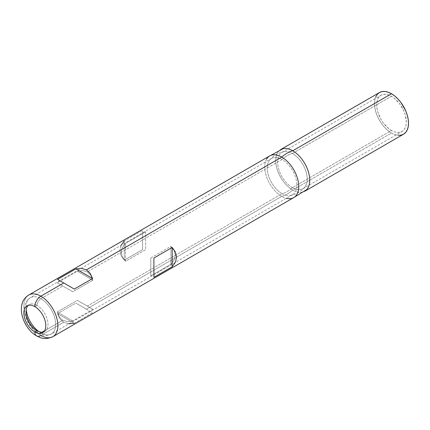 <?xml version="1.0" encoding="UTF-8"?>
<svg xmlns="http://www.w3.org/2000/svg" width="430" height="430" viewBox="0 0 430 430"><rect width="100%" height="100%" fill="white"/><g stroke="black" fill="none" stroke-linecap="round" stroke-linejoin="round"><path stroke-width="0.32" stroke-dasharray="2.15 1.61" d="M292.421 187.69A20.952 12.099 60 0 1 278.731 169.226A20.952 12.099 60 0 1 281.946 152.435A20.952 12.099 60 0 1 292.421 153.472L391.488 96.277A20.952 12.099 -120 0 0 381.012 95.24A20.952 12.099 -120 0 0 377.803 112.031A20.952 12.099 -120 0 0 391.488 130.494L292.421 187.69A26.515 15.308 -60 0 1 282.048 193.677A20.952 12.099 60 0 1 268.836 161.207A20.952 12.099 60 0 1 282.048 159.46A26.515 15.308 -60 0 1 292.421 153.472A20.952 12.099 -120 0 0 282.623 152.091A20.952 12.099 -120 0 0 278.559 168.625A20.952 12.099 -120 0 0 292.421 187.69A20.952 12.099 -120 0 0 305.633 185.943A20.952 12.099 -120 0 0 292.421 153.472A26.515 15.308 120 0 0 282.048 159.46A20.952 12.099 -120 0 0 271.572 158.423A20.952 12.099 -120 0 0 268.363 175.214A20.952 12.099 -120 0 0 282.048 193.677L87.317 306.106L77.362 300.36L57.249 311.97L59.345 316.953L62.818 320.248L44.548 330.799L62.818 320.248L67.408 321.608L72.772 320.93L92.88 309.32L87.317 306.106L282.048 193.677A20.952 12.099 -120 0 0 292.524 194.715A20.952 12.099 -120 0 0 295.738 177.923A20.952 12.099 -120 0 0 282.048 159.46L87.317 271.889L282.048 159.46A20.952 12.099 60 0 1 295.91 178.525A20.952 12.099 60 0 1 291.846 195.059A20.952 12.099 60 0 1 282.048 193.677A26.515 15.308 120 0 0 292.421 187.69L391.488 130.494L388.602 128.495L383.259 122.856L381.012 119.432L377.803 112.031L376.959 108.333L376.675 104.829L376.959 101.657L377.803 98.938L379.174 96.766L381.012 95.24L383.259 94.406L385.823 94.304L388.602 94.939L391.488 96.277L394.38 98.276L399.723 103.915L403.808 110.994L405.178 114.74L406.307 121.937L406.022 125.108L405.178 127.834L403.808 130L401.964 131.532L399.723 132.359L397.159 132.462L394.38 131.833L391.488 130.494A20.952 12.099 -120 0 0 401.964 131.532A20.952 12.099 -120 0 0 405.178 114.74A20.952 12.099 -120 0 0 391.488 96.277L292.421 153.472A20.952 12.099 60 0 1 306.106 171.935A20.952 12.099 60 0 1 302.897 188.727A20.952 12.099 60 0 1 292.421 187.69M40.861 332.922A20.952 12.099 -120 0 0 52.653 332.987A20.952 12.099 -120 0 0 54.137 315.883A20.952 12.099 -120 0 0 40.861 298.71A5.434 3.134 120 0 0 37.023 305.364A15.518 8.96 60 0 1 47.434 320.038A15.518 8.96 60 0 1 43.607 331.976A15.518 8.96 -120 0 0 44.779 331.476A15.518 8.96 -120 0 0 47.16 319.038A15.518 8.96 -120 0 0 37.023 305.364L34.825 306.628L37.023 305.364A15.518 8.96 -120 0 0 29.261 304.596A15.518 8.96 -120 0 0 28.24 305.364A15.518 8.96 60 0 1 37.023 305.364A5.434 3.134 -60 0 1 40.861 298.71A20.952 12.099 -120 0 0 29.073 298.651A20.952 12.099 -120 0 0 26.192 309.734A20.952 12.099 60 0 1 30.385 297.673A20.952 12.099 60 0 1 40.861 298.71A20.952 12.099 60 0 1 54.551 317.173A20.952 12.099 60 0 1 51.337 333.965A20.952 12.099 60 0 1 40.861 332.922A5.434 3.134 -60 0 1 38.146 333.196A5.434 3.134 120 0 0 40.861 332.922L42.118 332.202L40.861 332.922A20.952 12.099 60 0 1 38.797 331.568M82.721 270.529L87.317 271.889L90.789 275.189L92.88 280.172L72.772 291.782L57.249 282.822L77.362 271.212L82.721 270.529L87.317 271.889L90.789 275.189L92.88 280.172L77.362 271.212L82.721 270.529M40.861 298.71L62.818 286.036L40.861 298.71M145.662 231.781L125.555 243.391L122.281 247.691L121.163 252.351L122.281 257.006L125.555 261.311L145.662 249.701L145.662 231.781L125.555 243.391L125.555 261.311L145.662 249.701L145.662 231.781M292.524 194.715L51.337 333.965C47.773 335.207 46.424 337.05 38.146 333.196A5.434 3.134 -60 0 1 37.023 330.708A5.434 3.134 120 0 0 38.146 333.196C32.691 329.541 28.901 325.08 26.773 319.796C25.112 315.959 24.349 312.234 24.472 308.632L25.23 304.295C26.268 301.253 27.988 299.043 30.385 297.673L271.572 158.423M305.805 190.63L304.752 191.243A24.058 13.889 60 0 1 292.723 190.049L391.488 133.026A24.058 13.889 -120 0 0 403.517 134.219M36.593 335.884A8.536 4.929 120 0 0 40.861 335.459L63.726 322.258L68.606 323.79L74.277 323.285L92.568 312.723L86.408 309.165L281.747 196.386A29.616 17.098 120 0 0 292.723 190.049A24.058 13.889 -120 0 0 307.815 188.179M269.717 155.913A24.058 13.889 -120 0 0 266.03 175.187A24.058 13.889 -120 0 0 281.747 196.386A24.058 13.889 -120 0 0 293.776 197.574M27.326 296.103A24.058 13.889 -120 0 0 25.623 315.738A24.058 13.889 -120 0 0 40.861 335.459A24.058 13.889 -120 0 0 54.395 335.529M375.777 96.793L374.804 99.921L374.482 103.566L374.804 107.586L375.777 111.827L377.346 116.132L379.464 120.33L382.039 124.259L384.979 127.774L388.172 130.731L391.488 133.026L394.81 134.563L397.997 135.289M281.322 149.248A24.058 13.889 -120 0 0 276.845 168.291A24.058 13.889 -120 0 0 292.723 190.049A29.616 17.098 -60 0 1 281.747 196.386L86.408 309.165L75.852 303.075L57.561 313.631L59.963 318.797L63.726 322.258L40.861 335.459A24.058 13.889 60 0 1 25.15 314.26A24.058 13.889 60 0 1 28.837 294.985M142.556 233.119L142.556 230.346L124.265 240.907L120.991 245.568L119.879 250.556L120.991 255.544L124.265 260.209L142.556 249.647L142.556 230.346L124.265 240.907L124.265 260.209L142.556 249.647L142.556 233.119M281.747 196.386A24.058 13.889 60 0 1 266.654 158.971M379.464 92.552A24.058 13.889 -120 0 0 375.777 111.827A24.058 13.889 -120 0 0 391.488 133.026L292.723 190.049A24.058 13.889 60 0 1 277.006 168.85A24.058 13.889 60 0 1 280.693 149.575L281.747 148.968M153.897 258.016L153.897 277.312L153.897 258.016M121.126 245.283L119.879 250.556L120.991 255.544L124.265 260.209L124.265 240.907M74.277 289.067L57.561 279.419L74.277 289.067M86.408 309.165L75.852 303.075L86.408 309.165M74.277 323.285L92.568 312.723L75.852 303.075L57.561 313.631L74.277 323.285L57.561 313.631L59.963 318.797L63.726 322.258L68.918 323.812M170.903 264.273L150.796 275.883L150.796 257.962L170.903 246.352L174.172 250.658L175.29 255.312L174.172 259.967L170.903 264.273L150.796 275.883L150.796 257.962L150.796 275.883L150.796 257.962L170.903 246.352L170.903 264.273L170.903 246.352L174.172 250.658L175.29 255.312L174.172 259.967L170.903 264.273M125.555 261.311L125.555 243.391L122.281 247.691L121.163 252.351L122.281 257.006L125.555 261.311M72.772 291.782L57.249 282.822L77.362 271.212L92.88 280.172L72.772 291.782L57.249 282.822L72.772 291.782M92.88 309.32L77.362 300.36L92.88 309.32L77.362 300.36L57.249 311.97L59.345 316.953L62.818 320.248L67.408 321.608L72.772 320.93L57.249 311.97L72.772 320.93L92.88 309.32M281.946 152.435L381.012 95.24M284.294 151.586C278.441 152.704 273.561 155.52 269.658 160.035M27.069 305.859L29.261 304.596M291.244 198.52L292.723 198.187M267.632 157.633L268.664 156.52M42.586 332.745L44.779 331.476M304.811 187.114C300.909 191.635 296.028 194.451 290.175 195.564M302.897 188.727L401.964 131.532"/><path stroke-width="0.64" d="M38.797 331.568A20.952 12.099 60 0 1 26.192 309.734A20.952 12.099 -120 0 0 38.797 331.568M44.548 330.799L42.118 332.202L44.548 330.799M397.997 135.289L400.943 135.17L403.517 134.219A24.058 13.889 -120 0 0 407.205 114.939A24.058 13.889 -120 0 0 391.488 93.745L292.723 150.769A29.616 17.098 120 0 0 281.747 157.1L86.408 269.884L90.171 273.34L92.568 278.511L74.277 289.067L63.726 282.978L40.861 296.173A8.536 4.929 120 0 0 34.825 306.628A15.518 8.96 60 0 1 44.967 320.307A15.518 8.96 60 0 1 42.586 332.745A15.518 8.96 60 0 1 34.825 331.976L37.023 330.708A15.518 8.96 60 0 1 27.208 318.033A15.518 8.96 60 0 1 28.24 305.364A15.518 8.96 -120 0 0 27.208 318.033A15.518 8.96 -120 0 0 37.023 330.708L34.825 331.976A15.518 8.96 60 0 1 24.687 318.297A15.518 8.96 60 0 1 27.069 305.859A15.518 8.96 60 0 1 34.825 306.628A15.518 8.96 60 0 1 45.8 325.639A15.518 8.96 60 0 1 34.825 331.976A8.536 4.929 120 0 0 36.593 335.884A8.536 4.929 -60 0 1 34.825 331.976A15.518 8.96 60 0 1 23.854 312.965A15.518 8.96 60 0 1 34.825 306.628A8.536 4.929 -60 0 1 40.861 296.173A24.058 13.889 60 0 1 56.577 317.372A24.058 13.889 60 0 1 52.89 336.652A24.058 13.889 60 0 1 40.861 335.459A8.536 4.929 -60 0 1 36.593 335.884C41.06 337.899 44.381 340.334 52.89 336.652L293.776 197.574A24.058 13.889 -120 0 0 297.463 178.299A24.058 13.889 -120 0 0 281.747 157.1A24.058 13.889 60 0 1 297.625 178.858A24.058 13.889 60 0 1 293.147 197.902A24.058 13.889 60 0 1 286.315 198.3M307.815 188.179A24.058 13.889 -120 0 0 292.723 150.769A24.058 13.889 60 0 1 308.439 171.962A24.058 13.889 60 0 1 304.752 191.243M175.462 262.096L172.188 266.756L153.897 277.312L153.897 258.016L172.188 247.454L175.462 252.114L176.579 257.102L175.462 262.096L172.188 266.756L153.897 277.312L153.897 258.016L172.188 247.454L172.188 266.756L172.188 247.454L175.462 252.114L176.579 257.102L175.462 262.096M54.395 335.529A24.058 13.889 -120 0 0 56.104 315.894A24.058 13.889 -120 0 0 40.861 296.173A24.058 13.889 -120 0 0 27.326 296.103M305.805 190.63L403.517 134.219L405.635 132.462L407.205 129.973L408.172 126.85L408.5 123.206L408.172 119.185L407.205 114.939L405.635 110.639L400.943 102.507L397.997 98.997L394.81 96.035L391.488 93.745L388.172 92.203L384.979 91.477L382.039 91.595L379.464 92.552L377.346 94.304L375.777 96.793M266.654 158.971A24.058 13.889 60 0 1 281.747 157.1A24.058 13.889 -120 0 0 269.717 155.913L28.837 294.985A24.058 13.889 60 0 1 40.861 296.173L63.726 282.978L57.561 279.419L75.852 268.857L81.528 268.352L86.408 269.884L281.747 157.1A29.616 17.098 -60 0 1 292.723 150.769A24.058 13.889 -120 0 0 281.322 149.248M280.693 149.575A24.058 13.889 60 0 1 292.723 150.769L391.488 93.745A24.058 13.889 -120 0 0 379.464 92.552L281.747 148.968M124.265 240.907L120.991 245.568M86.408 269.884L90.171 273.34L92.568 278.511L75.852 268.857L81.528 268.352L86.408 269.884M57.561 279.419L75.852 268.857L92.568 278.511L74.277 289.067L57.561 279.419M68.606 323.79L74.277 323.285M37.023 330.708A15.518 8.96 -120 0 0 43.607 331.976A15.518 8.96 60 0 1 37.023 330.708M292.723 198.187L306.837 189.523M36.593 335.884C23.177 328.525 14.281 303.575 28.837 294.985M268.664 156.52L283.225 148.629"/></g></svg>
